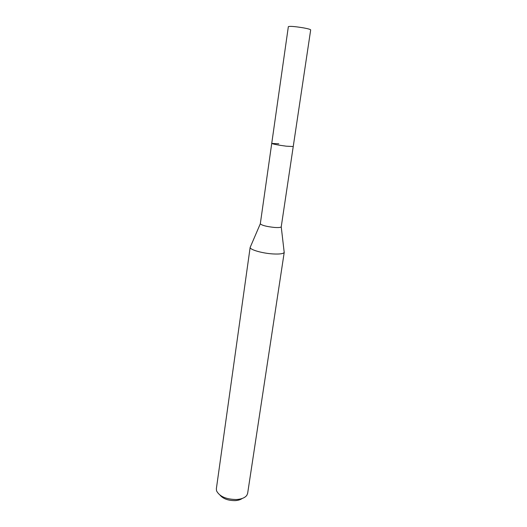 <?xml version="1.0" encoding="UTF-8"?>
<svg xmlns="http://www.w3.org/2000/svg" width="527" height="527" viewBox="0 0 527 527"><rect width="100%" height="100%" fill="white"/><g stroke="black" fill="none" stroke-linecap="round" stroke-linejoin="round"><path stroke-width="0.79" d="M271.734 143.41L260.312 223.771C261.702 225.345 266.359 226.564 274.297 227.433C278.421 227.723 280.733 227.519 281.234 226.821L310.68 29.907C310.515 29.42 308.176 28.748 303.664 27.898C294.988 26.469 289.883 26.054 288.348 26.646L271.734 143.41C273.026 144.141 277.867 145.07 286.253 146.183L293.243 146.546L286.253 146.183C277.867 145.07 273.026 144.141 271.734 143.41L278.823 143.785M250.417 246.82L250.154 247.427C249.805 249.693 262.281 253.309 272.887 253.928C279.659 254.291 283.427 253.783 284.205 252.4L284.132 251.741M250.16 247.301L216.36 488.766L216.557 490.861C219.528 496.506 226.188 499.398 236.531 499.53C241.597 499.155 245.042 497.738 246.86 495.281L247.644 493.331L284.237 252.275M220.075 495.222C223.316 498.878 228.356 500.676 235.2 500.617C238.204 500.419 240.549 499.701 242.236 498.456M260.312 223.771L250.154 247.427M281.234 226.821L284.205 252.4"/></g></svg>

